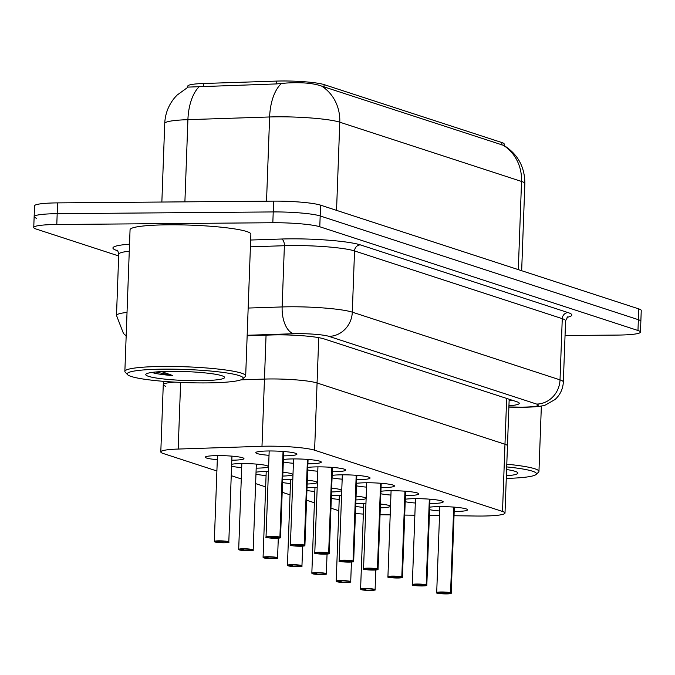 <?xml version="1.0" encoding="UTF-8"?>
<svg xmlns="http://www.w3.org/2000/svg" width="675" height="675" viewBox="0 0 675 675"><rect width="100%" height="100%" fill="white"/><g stroke="black" fill="none" stroke-linecap="round" stroke-linejoin="round"><path stroke-width="1.01" d="M509.178 399.254L507.465 445.846A36.273 4.109 -177.9 0 0 504.976 444.243L317.073 382.987A36.273 4.109 -177.9 0 0 264.457 379.072L240.967 379.848L264.457 379.072L261.984 446.293L178.183 449.052A36.273 4.109 -177.9 0 0 160.802 451.913A36.273 4.109 -177.9 0 0 163.291 453.516L216.894 470.99M163.392 381.333L163.266 384.691A36.273 4.109 -177.9 0 1 174.8 382.118A36.273 4.109 -177.9 0 0 163.266 384.691A36.273 4.109 -177.9 0 0 165.755 386.294M504.107 145.538L504.166 144.011A32.645 3.696 -177.9 0 0 501.922 142.568L324.127 84.611A32.645 3.696 -177.9 0 0 276.775 81.084L203.445 83.497A32.645 3.696 -177.9 0 0 187.802 86.071L187.751 87.286M217.308 459.675A19.347 2.194 2.1 0 1 205.301 457.203A19.347 2.194 2.1 0 1 217.586 455.617A19.347 2.194 2.1 0 1 243.962 458.62A19.347 2.194 2.1 0 1 231.803 460.207M241.692 467.623A19.347 2.194 2.1 0 1 231.584 466.172M231.66 464.265A19.347 2.194 2.1 0 1 241.971 463.565A19.347 2.194 2.1 0 1 268.346 466.568A19.347 2.194 2.1 0 1 256.188 468.155M266.068 475.571A19.347 2.194 2.1 0 1 255.968 474.128M256.036 472.213A19.347 2.194 2.1 0 1 266.355 471.513A19.347 2.194 2.1 0 1 268.431 471.513M290.452 483.519A19.347 2.194 2.1 0 1 282.538 482.549M282.639 479.841A19.347 2.194 2.1 0 1 290.731 479.461A19.347 2.194 2.1 0 1 292.807 479.461M314.828 491.468A19.347 2.194 2.1 0 1 306.923 490.497M307.024 487.789A19.347 2.194 2.1 0 1 315.115 487.409A19.347 2.194 2.1 0 1 317.191 487.409M339.213 499.416A19.347 2.194 2.1 0 1 331.298 498.445M331.4 495.737A19.347 2.194 2.1 0 1 339.491 495.357A19.347 2.194 2.1 0 1 341.567 495.357M363.597 507.364A19.347 2.194 2.1 0 1 355.683 506.393M355.784 503.685A19.347 2.194 2.1 0 1 363.876 503.305A19.347 2.194 2.1 0 1 365.951 503.305M269.021 455.33A20.579 2.329 2.1 0 1 255.783 452.663A20.579 2.329 2.1 0 1 268.861 450.976A20.579 2.329 2.1 0 1 296.916 454.165A20.579 2.329 2.1 0 1 283.837 455.861A20.579 2.329 2.1 0 1 283.517 455.861M283.382 459.481A20.579 2.329 2.1 0 1 293.237 458.924A20.579 2.329 2.1 0 1 321.292 462.122A20.579 2.329 2.1 0 1 308.222 463.809A20.579 2.329 2.1 0 1 307.901 463.809M293.406 463.278A20.579 2.329 2.1 0 1 283.298 461.97M307.766 467.429A20.579 2.329 2.1 0 1 317.621 466.872A20.579 2.329 2.1 0 1 345.676 470.07A20.579 2.329 2.1 0 1 332.606 471.757A20.579 2.329 2.1 0 1 332.277 471.757M317.782 471.226A20.579 2.329 2.1 0 1 307.673 469.918M332.151 475.377A20.579 2.329 2.1 0 1 342.006 474.82A20.579 2.329 2.1 0 1 370.06 478.018A20.579 2.329 2.1 0 1 356.982 479.706A20.579 2.329 2.1 0 1 356.662 479.706M342.166 479.174A20.579 2.329 2.1 0 1 332.058 477.866M356.527 483.325A20.579 2.329 2.1 0 1 366.382 482.768A20.579 2.329 2.1 0 1 394.436 485.966A20.579 2.329 2.1 0 1 381.367 487.654A20.579 2.329 2.1 0 1 381.046 487.654M366.542 487.122A20.579 2.329 2.1 0 1 356.434 485.814M380.911 491.273A20.579 2.329 2.1 0 1 390.766 490.717A20.579 2.329 2.1 0 1 418.821 493.914A20.579 2.329 2.1 0 1 405.743 495.602A20.579 2.329 2.1 0 1 405.422 495.602M390.926 495.07A20.579 2.329 2.1 0 1 380.818 493.763M405.295 499.222A20.579 2.329 2.1 0 1 415.142 498.665A20.579 2.329 2.1 0 1 443.197 501.862A20.579 2.329 2.1 0 1 430.127 503.55A20.579 2.329 2.1 0 1 429.806 503.55M415.311 503.018A20.579 2.329 2.1 0 1 405.202 501.711M429.671 507.17A20.579 2.329 2.1 0 1 439.526 506.613A20.579 2.329 2.1 0 1 467.581 509.811A20.579 2.329 2.1 0 1 454.511 511.498A20.579 2.329 2.1 0 1 454.182 511.498M439.687 510.967A20.579 2.329 2.1 0 1 429.578 509.659M454.03 515.734L475.9 516.029A36.273 4.109 -177.9 0 0 481.958 516.046A36.273 4.109 -177.9 0 0 505.001 513.067A36.273 4.109 -177.9 0 0 502.512 511.464L314.609 450.208A36.273 4.109 -177.9 0 0 261.984 446.293M505.001 513.067L507.465 445.846A36.273 4.109 -177.9 0 0 504.976 444.243L317.073 382.987A36.273 4.109 -177.9 0 0 264.457 379.072L266.06 335.146M380.05 514.738L390.201 514.882M404.713 515.076L414.863 515.211M429.368 515.405L439.518 515.54M330.944 508.174L338.782 510.722A36.273 4.109 -177.9 0 0 338.799 510.73M355.421 513.456A36.273 4.109 -177.9 0 0 363.344 514.088M231.238 475.664L241.27 478.938M255.622 483.612L265.655 486.886M282.184 492.278L290.039 494.834M306.568 500.226L314.415 502.782M380.438 504.039A19.347 2.194 2.1 0 1 390.251 506.309A19.347 2.194 2.1 0 1 380.303 507.853M356.062 496.091A19.347 2.194 2.1 0 1 365.867 498.361A19.347 2.194 2.1 0 1 355.919 499.905M331.678 488.143A19.347 2.194 2.1 0 1 341.483 490.413A19.347 2.194 2.1 0 1 331.543 491.957M307.302 480.195A19.347 2.194 2.1 0 1 317.107 482.465A19.347 2.194 2.1 0 1 307.159 484.009M282.918 472.247A19.347 2.194 2.1 0 1 292.722 474.517A19.347 2.194 2.1 0 1 282.774 476.061M503.407 145.361A42.314 39.091 -71.9 0 1 521.539 181.448A48.355 5.476 -177.9 0 1 524.855 183.583C524.838 167.071 517.928 154.389 504.132 145.555L321.646 86.105C313.242 83.126 301.396 82.105 286.107 83.059L276.353 83.928L188.114 87.1L177.019 95.15L174.572 97.833C168.455 105.283 165.181 113.83 164.734 123.474L161.857 202.036M118.673 255.943L36.239 229.07A36.273 4.109 2.1 0 1 33.75 227.467A36.273 4.109 2.1 0 1 56.793 224.497L272.827 222.733L273.223 211.933A36.273 4.109 2.1 0 1 320.178 215.958L638.364 319.688A36.273 4.109 2.1 0 1 640.853 321.292A36.273 4.109 2.1 0 0 638.364 319.688L320.178 215.958A36.273 4.109 2.1 0 0 273.223 211.933L57.189 213.688L273.223 211.933L273.62 201.125A36.273 4.109 2.1 0 1 320.574 205.158L638.761 308.888A36.273 4.109 2.1 0 1 641.25 310.492L640.457 332.1A36.273 4.109 2.1 0 1 617.414 335.078L565.042 335.5M36.636 218.27A36.273 4.109 2.1 0 1 34.147 216.667A36.273 4.109 2.1 0 1 57.189 213.688A36.273 4.109 2.1 0 0 34.147 216.667L34.543 205.858A36.273 4.109 2.1 0 1 57.586 202.888L273.62 201.125M508.933 405.81A36.273 4.109 -177.9 0 0 519.261 403.329A36.273 4.109 -177.9 0 0 516.772 401.726L324.017 338.892A36.273 4.109 -177.9 0 0 271.401 334.977L247.151 335.77M272.827 222.733A36.273 4.109 2.1 0 1 319.781 226.766L637.968 330.497A36.273 4.109 2.1 0 1 640.457 332.1M450.571 592.751L450.343 592.996A7.012 0.793 -177.9 0 0 441.382 592.253A7.012 0.793 -177.9 0 0 437.408 593.131A7.012 0.793 -177.9 0 0 446.487 593.916A7.012 0.793 -177.9 0 0 450.571 593.063L450.807 592.827A7.256 0.818 2.1 0 1 451.195 593.106C449.947 593.249 453.997 593.578 446.496 593.916C430.616 593.08 438.978 592.633 436.7 592.574A7.256 0.818 2.1 0 1 441.307 591.983A7.256 0.818 2.1 0 1 450.571 592.751L453.718 507.094M450.571 593.063L441.517 592.996L450.343 592.996M450.807 592.827L453.946 507.111M361.268 589.646L361.429 589.714A7.012 0.793 -177.9 0 0 370.389 590.456A7.012 0.793 -177.9 0 0 374.363 589.57A7.012 0.793 -177.9 0 0 365.285 588.794A7.012 0.793 -177.9 0 0 361.201 589.646L365.555 589.452M365.546 589.629L361.429 589.714M426.195 584.803L425.967 585.048A7.012 0.793 -177.9 0 0 416.998 584.305A7.012 0.793 -177.9 0 0 413.032 585.183A7.012 0.793 -177.9 0 0 422.111 585.967C406.232 585.124 414.593 584.685 412.315 584.626A7.256 0.818 2.1 0 1 416.922 584.035A7.256 0.818 2.1 0 1 426.195 584.803L429.334 499.146M426.187 585.115L426.423 584.879A7.256 0.818 2.1 0 1 426.811 585.158C425.562 585.301 429.621 585.63 422.12 585.967A7.012 0.793 -177.9 0 0 426.187 585.115L417.142 585.048L425.967 585.048M426.423 584.879L429.57 499.163M401.811 576.855L401.583 577.1A7.012 0.793 -177.9 0 0 392.622 576.349A7.012 0.793 -177.9 0 0 388.648 577.235A7.012 0.793 -177.9 0 0 397.727 578.019C381.856 577.176 390.209 576.737 387.931 576.678A7.256 0.818 2.1 0 1 392.538 576.087A7.256 0.818 2.1 0 1 401.811 576.855L404.949 491.197M401.802 577.167L402.038 576.931A7.256 0.818 2.1 0 1 402.435 577.209C401.186 577.353 405.236 577.682 397.735 578.019A7.012 0.793 -177.9 0 0 401.802 577.167L392.757 577.1L401.583 577.1M402.038 576.931L405.186 491.214M377.435 568.907L377.198 569.143A7.012 0.793 -177.9 0 0 368.238 568.401A7.012 0.793 -177.9 0 0 364.264 569.287A7.012 0.793 -177.9 0 0 373.343 570.071C357.472 569.227 365.833 568.789 363.555 568.73A7.256 0.818 2.1 0 1 368.162 568.139A7.256 0.818 2.1 0 1 377.435 568.907L380.573 483.249M377.426 569.219L377.663 568.983A7.256 0.818 2.1 0 1 378.051 569.261C376.802 569.405 380.86 569.734 373.359 570.071A7.012 0.793 -177.9 0 0 377.426 569.219L368.373 569.152L377.198 569.143M377.663 568.983L380.801 483.266M353.05 560.959L352.823 561.195A7.012 0.793 -177.9 0 0 343.862 560.452A7.012 0.793 -177.9 0 0 339.888 561.338A7.012 0.793 -177.9 0 0 348.967 562.123C333.096 561.279 341.449 560.841 339.171 560.782A7.256 0.818 2.1 0 1 343.777 560.191A7.256 0.818 2.1 0 1 353.05 560.959L356.189 475.301M353.042 561.271L353.278 561.035A7.256 0.818 2.1 0 1 353.666 561.313C352.426 561.457 356.476 561.786 348.975 562.123A7.012 0.793 -177.9 0 0 353.042 561.271L343.997 561.203L352.823 561.195M353.278 561.035L356.425 475.318M336.892 581.698L337.044 581.766A7.012 0.793 -177.9 0 0 346.005 582.508A7.012 0.793 -177.9 0 0 349.979 581.622A7.012 0.793 -177.9 0 0 340.9 580.846A7.012 0.793 -177.9 0 0 336.825 581.698L341.179 581.504M341.17 581.681L337.044 581.766M312.508 573.75L312.668 573.817A7.012 0.793 -177.9 0 0 321.629 574.56A7.012 0.793 -177.9 0 0 325.603 573.674A7.012 0.793 -177.9 0 0 316.524 572.898A7.012 0.793 -177.9 0 0 312.441 573.75L316.794 573.556M316.786 573.733L312.668 573.817M288.124 565.802L288.284 565.869A7.012 0.793 -177.9 0 0 297.245 566.612A7.012 0.793 -177.9 0 0 301.219 565.726A7.012 0.793 -177.9 0 0 292.14 564.95A7.012 0.793 -177.9 0 0 288.065 565.802L292.41 565.608M292.41 565.785L288.284 565.869M506.79 464.206A60.446 6.843 2.1 0 1 538.954 471.454A60.446 6.843 2.1 0 1 538.532 472.213L536.043 474.5A58.033 6.573 2.1 0 1 506.275 478.415M506.697 466.914A58.033 6.573 2.1 0 1 536.043 474.5M506.596 469.53A39.42 4.463 2.1 0 1 517.615 472.568A39.42 4.463 2.1 0 1 506.368 475.799M127.541 374.659L125.229 372.203A60.446 6.843 2.1 0 1 124.867 371.41A60.446 6.843 2.1 0 1 163.266 366.449A60.446 6.843 2.1 0 1 245.683 375.84A60.446 6.843 2.1 0 1 245.261 376.608L242.772 378.886A58.033 6.573 2.1 0 1 206.305 382.911A58.033 6.573 2.1 0 1 127.541 374.659A58.033 6.573 2.1 0 1 164.059 369.141A58.033 6.573 2.1 0 1 242.772 378.886M124.867 371.41L130.056 229.762A60.446 6.843 2.1 0 1 168.463 224.809A60.446 6.843 2.1 0 1 250.872 234.191L245.683 375.84M152.103 372.406L152.752 372.727C156.912 373.899 163.603 374.861 172.825 375.604L161.637 371.596M199.53 380.708A39.42 4.463 2.1 0 1 146.062 374.085A39.42 4.463 2.1 0 1 170.834 371.351A39.42 4.463 2.1 0 1 224.336 376.954A39.42 4.463 2.1 0 1 199.53 380.708M155.807 371.993L172.825 375.604M328.666 553.011L328.438 553.247A7.012 0.793 -177.9 0 0 319.477 552.504A7.012 0.793 -177.9 0 0 315.503 553.39A7.012 0.793 -177.9 0 0 324.582 554.175C308.711 553.331 317.073 552.892 314.786 552.833A7.256 0.818 2.1 0 1 319.402 552.243A7.256 0.818 2.1 0 1 328.666 553.011L331.813 467.353M328.657 553.323L328.902 553.087A7.256 0.818 2.1 0 1 329.29 553.365C328.042 553.508 332.092 553.837 324.591 554.175A7.012 0.793 -177.9 0 0 328.657 553.323L319.613 553.255L328.438 553.247M328.902 553.087L332.041 467.37M304.29 545.062L304.054 545.299A7.012 0.793 -177.9 0 0 295.093 544.556A7.012 0.793 -177.9 0 0 291.127 545.442A7.012 0.793 -177.9 0 0 300.206 546.227C284.327 545.383 292.688 544.936 290.41 544.885A7.256 0.818 2.1 0 1 295.017 544.295A7.256 0.818 2.1 0 1 304.29 545.062L307.429 459.405M304.282 545.375L304.518 545.13A7.256 0.818 2.1 0 1 304.906 545.417C303.657 545.56 307.716 545.889 300.215 546.227A7.012 0.793 -177.9 0 0 304.282 545.375L295.237 545.299L304.054 545.299M304.518 545.13L307.665 459.422M279.906 537.114L279.678 537.351A7.012 0.793 -177.9 0 0 270.717 536.608A7.012 0.793 -177.9 0 0 266.743 537.494A7.012 0.793 -177.9 0 0 275.822 538.279C259.951 537.435 268.304 536.988 266.026 536.937A7.256 0.818 2.1 0 1 270.633 536.338A7.256 0.818 2.1 0 1 279.906 537.114L283.044 451.457M279.897 537.427L280.133 537.182A7.256 0.818 2.1 0 1 280.53 537.469C279.281 537.612 283.331 537.941 275.83 538.279A7.012 0.793 -177.9 0 0 279.897 537.427L270.852 537.351L279.678 537.351M280.133 537.182L283.281 451.474M263.748 557.854L263.9 557.921A7.012 0.793 -177.9 0 0 272.86 558.664A7.012 0.793 -177.9 0 0 276.834 557.778A7.012 0.793 -177.9 0 0 267.756 557.002A7.012 0.793 -177.9 0 0 263.68 557.854L268.034 557.66M268.026 557.837L263.9 557.921M239.363 549.906L239.524 549.973A7.012 0.793 -177.9 0 0 248.484 550.716A7.012 0.793 -177.9 0 0 252.458 549.83A7.012 0.793 -177.9 0 0 243.38 549.053A7.012 0.793 -177.9 0 0 239.296 549.906L243.65 549.712M243.641 549.889L239.524 549.973M214.988 541.958L215.139 542.025A7.012 0.793 -177.9 0 0 224.1 542.767A7.012 0.793 -177.9 0 0 228.074 541.882A7.012 0.793 -177.9 0 0 218.995 541.105A7.012 0.793 -177.9 0 0 214.92 541.958L219.265 541.763M219.265 541.941L215.139 542.025M509.144 400.132A12.091 1.367 -177.9 0 0 510.241 399.6M506.655 398.427L502.512 511.464M318.735 337.652L314.609 450.208M501.922 142.568L501.837 144.956M324.127 84.611L324.042 86.991M276.775 81.084L276.666 83.911M203.445 83.497L203.335 86.324M180.63 382.413L178.183 449.052M321.646 86.105A42.314 39.091 108.1 0 1 339.778 122.192A48.355 5.476 -177.9 0 0 277.172 116.817A48.355 5.476 -177.9 0 0 269.62 116.969L187.912 119.661A48.355 5.476 -177.9 0 0 164.734 123.474M199.572 86.316A42.314 22.03 88.1 0 0 187.912 119.661L184.899 201.85M281.399 83.523A42.314 22.03 88.1 0 0 269.62 116.969L266.532 201.184M518.307 269.62L521.539 181.448L339.778 122.192L336.547 210.364M320.574 205.158L319.781 226.766M638.761 308.888L637.968 330.497M57.586 202.888L56.793 224.497M508.891 406.974L518.889 407.109A24.182 2.734 -177.9 0 0 522.931 407.118A24.182 2.734 -177.9 0 0 536.633 404.072L328.911 336.352A24.182 2.734 -177.9 0 0 297.608 333.661A24.182 2.734 -177.9 0 0 293.836 333.737L247.168 335.273M248.164 308.053L282.133 306.939A48.355 5.476 2.1 0 1 289.685 306.788A48.355 5.476 2.1 0 1 352.299 312.162L560.022 379.873A48.355 5.476 2.1 0 1 563.338 382.016L565.583 320.794A48.355 5.476 -177.9 0 0 562.267 318.659L354.544 250.94A48.355 5.476 -177.9 0 0 291.929 245.565A48.355 5.476 -177.9 0 0 284.386 245.717L250.408 246.831M250.661 240.03L281.458 239.017A54.405 6.159 2.1 0 1 360.382 244.89L568.105 312.609A6.041 5.586 -71.9 0 0 562.267 318.659L560.022 379.873A24.182 22.334 108.1 0 1 536.633 404.072M281.458 239.017A6.041 3.147 -91.9 0 1 284.386 245.717L282.133 306.939A24.182 12.589 88.1 0 0 293.836 333.737M568.105 312.609A54.405 6.159 2.1 0 1 567.059 317.343M117.534 250.687L116.648 250.4A54.405 6.159 2.1 0 1 129.532 244.19M328.911 336.352A24.182 22.334 108.1 0 0 352.299 312.162L354.544 250.94A6.041 5.586 -71.9 0 1 360.382 244.89M129.271 251.21A48.355 5.476 -177.9 0 0 118.741 254.222L116.497 315.436A48.355 5.476 2.1 0 1 127.027 312.432M117.298 250.433A6.041 5.586 -71.9 0 0 116.648 250.4M518.889 407.109A24.182 4.835 90.8 0 0 519.446 407.278L508.882 407.135M363.741 503.305L360.593 589.123A7.256 0.818 2.1 0 1 365.2 588.524A7.256 0.818 2.1 0 1 375.098 589.655C373.402 589.781 378.861 589.942 370.398 590.465L361.37 589.705M339.365 495.357L336.218 581.175A7.256 0.818 2.1 0 1 340.824 580.576A7.256 0.818 2.1 0 1 350.713 581.707C349.017 581.833 354.476 581.993 346.022 582.517L336.985 581.757M314.98 487.409L311.833 573.227A7.256 0.818 2.1 0 1 316.44 572.628A7.256 0.818 2.1 0 1 326.329 573.758C324.641 573.885 330.092 574.045 321.637 574.568L312.609 573.809M290.596 479.461L287.449 565.279A7.256 0.818 2.1 0 1 292.064 564.68A7.256 0.818 2.1 0 1 301.953 565.81C300.257 565.937 305.716 566.097 297.253 566.62L288.225 565.861M266.22 471.513L263.073 557.331A7.256 0.818 2.1 0 1 267.68 556.732A7.256 0.818 2.1 0 1 277.568 557.862C275.873 557.989 281.332 558.149 272.877 558.672L263.841 557.913M241.836 463.565L238.688 549.383A7.256 0.818 2.1 0 1 243.295 548.783A7.256 0.818 2.1 0 1 253.192 549.914C251.497 550.041 256.956 550.201 248.493 550.716L239.465 549.965M217.46 455.617L214.312 541.434A7.256 0.818 2.1 0 1 218.919 540.835A7.256 0.818 2.1 0 1 228.808 541.966C227.112 542.092 232.571 542.253 224.117 542.767L215.08 542.017M509.119 400.697L512.738 400.41M163.266 384.691L160.802 451.913M524.855 183.583L521.665 270.717M519.446 407.278L524.011 407.295C536.169 406.974 543.417 406.148 545.771 404.814L555.044 399.524C560.199 394.824 562.958 388.994 563.338 382.016M567.742 316.82L565.583 320.794M33.75 227.467L34.147 216.667M118.741 254.222C118.074 251.302 117.45 249.927 116.876 250.087M116.497 315.436L123.474 333.501L126.166 335.905M436.7 592.574L439.847 506.613M451.195 593.106L454.343 507.144M375.098 589.655L375.815 569.978M360.593 589.123L361.133 589.629M412.315 584.626L415.471 498.665M426.811 585.158L429.967 499.196M387.931 576.678L391.087 490.717M402.435 577.209L405.582 491.248M363.555 568.73L366.702 482.768M378.051 569.261L381.206 483.3M339.171 560.782L342.326 474.82M353.666 561.313L356.822 475.352M350.713 581.707L351.43 562.03M336.218 581.175L336.749 581.681M326.329 573.758L327.054 554.082M311.833 573.227L312.365 573.733M301.953 565.81L302.67 546.134M287.449 565.279L287.989 565.785M538.954 471.454L541.358 405.962M314.786 552.833L317.942 466.864M329.29 553.365L332.438 467.395M290.41 544.885L293.558 458.916M304.906 545.417L308.062 459.447M266.026 536.937L269.182 450.968M280.53 537.469L283.677 451.499M277.568 557.862L278.294 538.186M263.073 557.331L263.604 557.837M253.192 549.914L256.331 464.096M238.688 549.383L239.228 549.889M228.808 541.966L231.955 456.148M214.312 541.434L214.844 541.941"/></g></svg>
